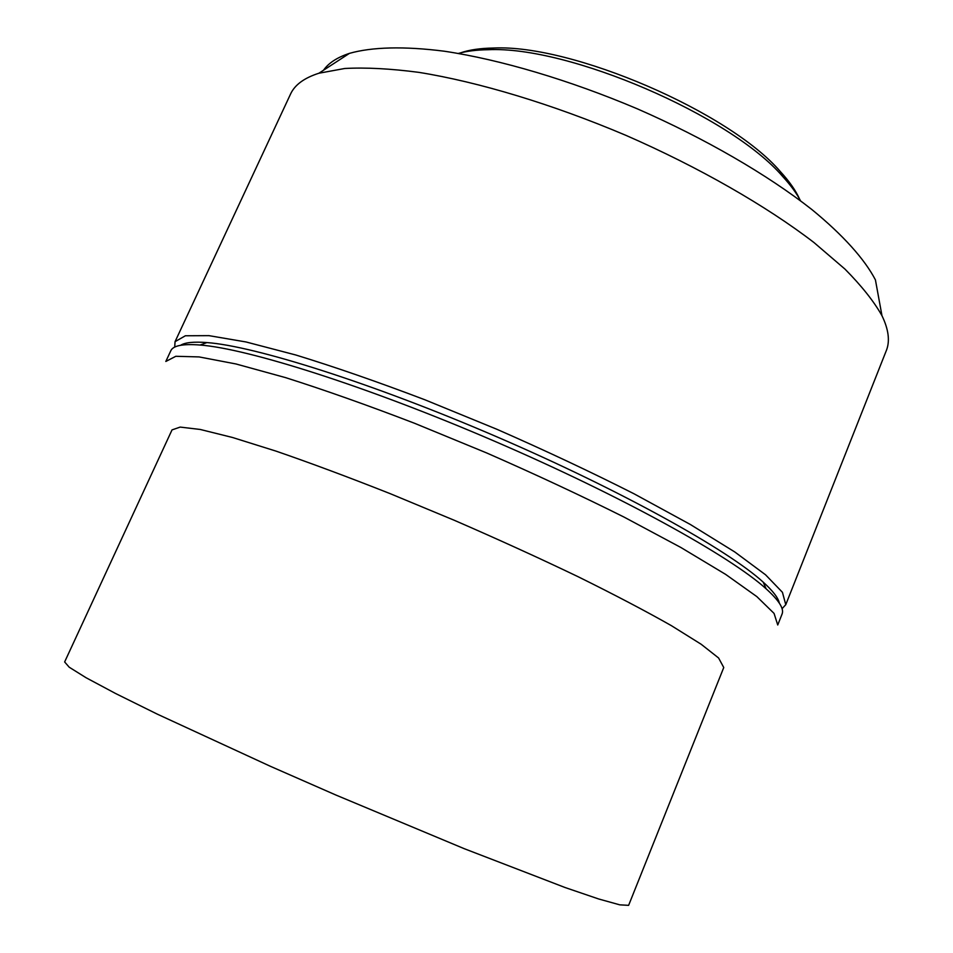 <?xml version="1.0" encoding="UTF-8"?>
<svg xmlns="http://www.w3.org/2000/svg" width="953" height="953" viewBox="0 0 953 953"><rect width="100%" height="100%" fill="white"/><g stroke="black" fill="none" stroke-linecap="round" stroke-linejoin="round"><path stroke-width="1.43" d="M782.068 608.681L785.772 604.69L886.671 349.703C890.007 340.483 888.446 329.154 881.978 315.717C874.008 301.505 861.655 285.96 844.93 269.068L813.957 242.527C766.272 205.919 699.085 167.323 625.907 135.35C552.395 104.151 478.192 81.863 418.82 72.357C390.456 68.64 365.773 67.353 344.76 68.485L318.921 73.226C304.198 77.932 294.727 84.9 290.522 94.121L175.054 341.674L174.709 347.106M785.772 604.69L782.437 592.313L765.557 574.802L734.727 551.93L690.317 524.472L633.84 493.69C591.015 472.021 545.378 450.555 496.918 429.291L424.847 399.76C377.793 381.879 334.789 366.953 295.799 354.992L246.005 341.96L208.945 335.647L185.382 335.766L175.054 341.674M782.068 614.054L782.234 613.577C783.974 608.348 778.601 600.08 766.105 588.787C730.677 556.564 621.451 495.846 494.238 441.084C367.048 386.275 247.875 348.643 200.13 345.034C182.821 343.688 173.041 345.605 170.79 350.799L165.822 361.461L175.817 356.291L199.094 356.922L235.903 363.951L285.531 377.614C324.449 389.956 367.441 405.168 414.519 423.263L486.721 452.973C535.3 474.26 581.104 495.643 624.12 517.122L680.918 547.51L725.674 574.409L756.849 596.614L774.062 613.41L777.743 625.001L782.068 614.054M723.756 667.517L718.598 657.987L701.158 644.252L671.341 625.633C645.491 610.968 614.292 594.601 577.744 576.541C538.79 557.874 497.621 539.112 454.247 520.267L390.063 493.606C348.369 477.119 310.38 462.967 276.108 451.15L232.472 437.475L200.273 429.469L180.188 427.087L172.028 429.898L64.637 661.954L69.224 667.219L86.08 677.738L115.599 693.51L157.328 714.154L270.438 766.319L335.778 794.981L464.266 848.694L565.022 887.505L598.663 898.977L619.807 904.85L628.623 905.35L723.756 667.517M779.34 603.166C778.351 597.996 772.978 590.991 763.222 582.164C728.199 550.084 620.963 490.259 496.191 436.545C371.432 382.784 254.284 345.987 206.92 342.58C193.793 341.555 185.013 342.461 180.582 345.296M881.978 315.717L875.426 279.896C864.716 259.347 843.334 235.308 811.753 209.446C767.368 174.661 705.149 138.483 637.331 108.833C569.179 79.933 500.158 59.574 444.384 51.224C403.881 46.054 371.73 47.031 349.441 53.368C337.207 57.383 328.571 63.005 323.52 70.236M800.508 200.749C796.517 193.149 790.561 185.049 782.651 176.448C730.463 115.551 568.453 45.78 488.341 49.711C476.655 49.866 466.684 51.105 458.417 53.428M799.436 198.772C795.612 190.338 789.215 181.249 780.257 171.48C729.271 111.918 571.907 44.148 493.606 48.031C480.348 48.234 469.352 49.83 460.597 52.844M206.92 342.58L200.13 345.034M763.222 582.164L766.105 588.787M349.441 53.368L318.921 73.226M493.606 48.031L488.341 49.711M780.257 171.48L782.651 176.448"/></g></svg>
